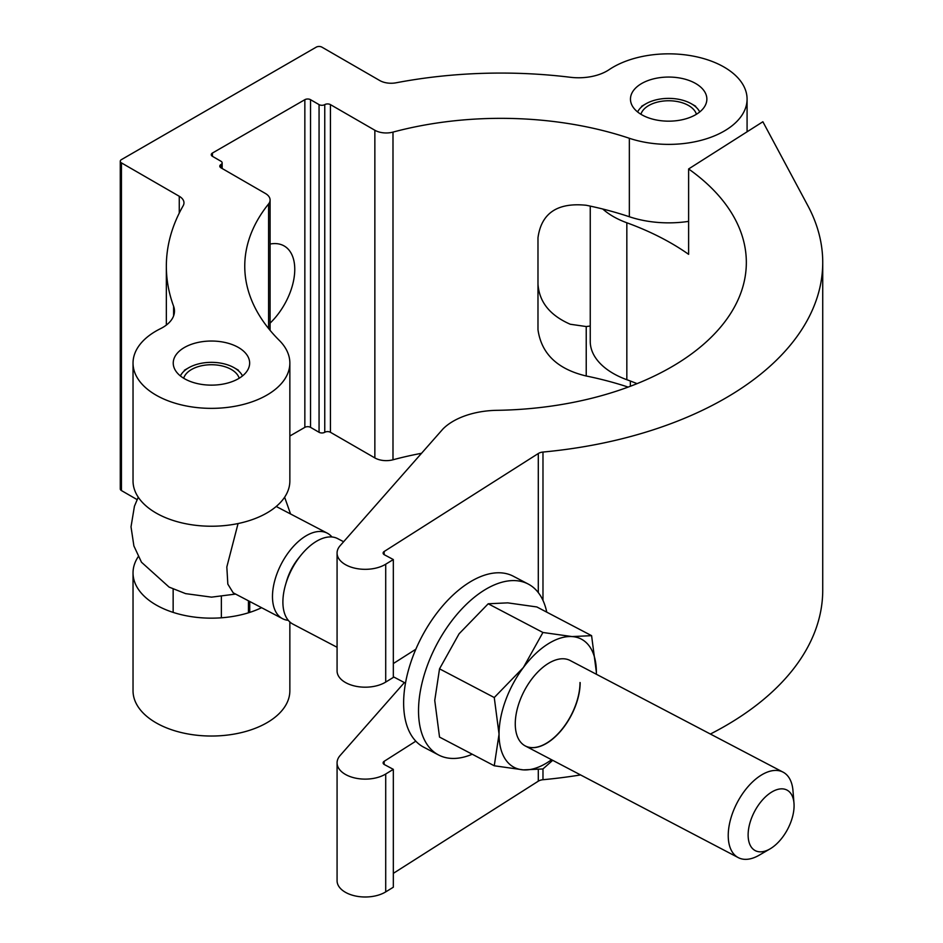 <?xml version="1.0" encoding="UTF-8"?>
<svg xmlns="http://www.w3.org/2000/svg" width="943" height="943" viewBox="0 0 943 943"><rect width="100%" height="100%" fill="white"/><g stroke="black" fill="none" stroke-linecap="round" stroke-linejoin="round"><path stroke-width="1.41" d="M289.855 621.979L289.855 690.759A78.41 45.276 180 0 1 241.455 732.581A78.41 45.276 180 0 1 155.996 722.774A78.41 45.276 180 0 1 133.034 690.759L133.034 572.884A78.41 45.276 180 0 1 138.256 556.641M261.588 607.693A78.41 45.276 180 0 1 155.996 604.899A78.41 45.276 180 0 1 133.034 572.884M184.439 378.685A38.203 22.054 180 0 1 173.241 363.09A38.203 22.054 180 0 1 196.828 342.71A38.203 22.054 180 0 1 238.461 347.495A38.203 22.054 180 0 1 249.647 363.09A38.203 22.054 180 0 1 226.061 383.459A38.203 22.054 180 0 1 184.439 378.685M289.855 363.09L289.855 480.954A78.41 45.276 180 0 1 241.455 522.787A78.41 45.276 180 0 1 155.996 512.968A78.41 45.276 180 0 1 133.034 480.954L133.034 363.09A78.41 45.276 180 0 1 160.428 328.706A40.207 23.221 0 0 0 174.479 311.072A40.207 23.221 0 0 0 173.606 306.263A334.553 193.15 180 0 1 166.345 266.232A334.553 193.15 180 0 1 183.166 205.751A16.09 9.289 0 0 0 183.968 202.839A16.09 9.289 0 0 0 179.264 196.274L121.447 162.891A4.02 2.322 180 0 1 120.268 161.253A4.02 2.322 180 0 1 121.447 159.615L316.235 47.15A4.02 2.322 180 0 1 321.917 47.15L379.746 80.532A16.09 9.289 0 0 0 396.154 82.784A334.553 193.15 180 0 1 570.244 77.267A40.207 23.221 0 0 0 609.119 69.664A78.41 45.276 180 0 1 695.863 56.651A78.41 45.276 180 0 1 747.08 99.109A78.41 45.276 180 0 1 707.816 138.338A78.41 45.276 180 0 1 629.346 138.279A256.142 147.886 0 0 0 392.995 132.103A16.09 9.289 180 0 1 374.854 130.252L330.439 104.614A4.02 2.322 0 0 0 324.757 104.614A4.02 2.322 180 0 1 319.064 104.614L310.542 99.687A4.02 2.322 0 0 0 304.848 99.687L212.446 153.037A4.02 2.322 0 0 0 211.267 154.687A4.02 2.322 0 0 0 212.446 156.326L220.968 161.253A4.02 2.322 180 0 1 222.147 162.891A4.02 2.322 180 0 1 220.968 164.53A4.02 2.322 0 0 0 219.79 166.168A4.02 2.322 0 0 0 220.968 167.819L265.372 193.456A16.09 9.289 180 0 1 270.087 200.022A16.09 9.289 180 0 1 268.59 203.936A256.142 147.886 0 0 0 244.756 266.232A256.142 147.886 0 0 0 279.293 340.388A78.41 45.276 180 0 1 289.855 363.09A78.41 45.276 180 0 1 241.455 404.912A78.41 45.276 180 0 1 155.996 395.093A78.41 45.276 180 0 1 133.034 363.09M641.653 114.704A38.203 22.054 180 0 1 630.466 99.109A38.203 22.054 180 0 1 654.041 78.74A38.203 22.054 180 0 1 695.675 83.514A38.203 22.054 180 0 1 706.861 99.109A38.203 22.054 180 0 1 683.286 119.49A38.203 22.054 180 0 1 641.653 114.704M537.981 284.067C539.196 301.972 549.946 315.363 570.244 324.239L586.228 326.549A40.207 23.221 0 0 0 590.247 325.972M688.614 221.369A78.41 45.276 180 0 1 629.346 216.749A256.142 147.886 0 0 0 586.228 205.268C557.419 202.332 541.329 213.165 537.981 237.777L537.981 329.708C541.4 353.755 557.478 369.184 586.228 375.998A256.142 147.886 0 0 1 628.156 387.09M421.521 453.3A256.142 147.886 0 0 0 392.995 459.783A16.09 9.289 180 0 1 374.854 457.921L330.439 432.283A4.02 2.322 0 0 0 324.757 432.283A4.02 2.322 180 0 1 319.064 432.283L310.542 427.356A4.02 2.322 0 0 0 304.848 427.356L289.855 436.02M137.089 499.601L121.447 490.572A4.02 2.322 180 0 1 120.268 488.922L120.268 161.253M270.087 323.143A51.063 29.481 120 0 0 284.185 245.97A51.063 29.481 120 0 0 270.087 244.048M602.766 209.016A78.41 45.276 0 0 0 615.944 217.998A78.41 45.276 0 0 0 626.836 222.772A256.154 147.886 180 0 1 662.387 238.379A256.154 147.886 180 0 1 688.614 254.327L688.614 168.962A256.154 147.886 180 0 1 746.337 262.484A256.154 147.886 180 0 1 497.032 410.323A64.336 37.142 0 0 0 443.033 428.888L340.128 545.702A28.149 16.255 0 0 0 337.075 553.069A28.149 16.255 0 0 0 354.839 568.181A28.149 16.255 0 0 0 385.711 564.209L393.325 559.553L384.402 554.779A4.02 2.322 180 0 1 383.117 553.069A4.02 2.322 180 0 1 384.155 551.514L538.3 453.512A8.039 4.644 180 0 1 542.979 452.051A332.549 191.995 0 0 0 822.732 262.484A332.549 191.995 0 0 0 807.88 205.751L762.875 121.753L688.614 168.962M637.079 383.648A256.154 147.886 0 0 0 626.836 379.711A78.41 45.276 180 0 1 615.944 374.937A78.41 45.276 180 0 1 590.247 341.425L590.247 206.104M415.828 741.174L384.155 761.319A4.02 2.322 0 0 0 383.117 762.875A4.02 2.322 0 0 0 384.402 764.584L393.325 769.347L385.711 774.014A28.149 16.255 180 0 1 354.839 777.975A28.149 16.255 180 0 1 337.075 762.875A28.149 16.255 180 0 1 340.128 755.508L404.382 682.567M337.075 762.875L337.075 880.738A28.149 16.255 0 0 0 354.839 895.85A28.149 16.255 0 0 0 385.711 891.889L393.325 887.222L393.325 769.347M393.325 873.359L538.3 781.181A8.039 4.644 180 0 1 542.979 779.72A332.549 191.995 0 0 0 580.558 774.934M710.385 734.031A332.549 191.995 0 0 0 822.732 590.165L822.732 262.484M337.075 553.069L337.075 670.945A28.149 16.255 0 0 0 354.839 686.044A28.149 16.255 0 0 0 385.711 682.084L393.325 677.416L393.325 559.553M393.325 663.554L415.828 649.244M337.075 647.275L292.931 624.125A48.258 26.487 -62.3 0 1 285.564 584.684A48.258 26.487 -62.3 0 1 301.112 555.026A48.258 26.487 -62.3 0 1 315.339 541.989A48.258 26.487 -62.3 0 1 337.747 538.653L343.629 541.742M770.042 848.9L759.186 855.195A48.258 26.487 -62.3 0 1 738.275 857.623A48.258 26.487 -62.3 0 1 730.566 819.373A48.258 26.487 -62.3 0 1 760.683 775.488A48.258 26.487 -62.3 0 1 783.079 772.152A48.258 26.487 -62.3 0 1 792.98 790.729L793.982 803.236A34.184 18.766 117.7 0 0 771.091 792.438A34.184 18.766 117.7 0 0 748.129 834.307A34.184 18.766 117.7 0 0 770.042 848.9A34.184 18.766 117.7 0 0 771.091 848.252A34.184 18.766 117.7 0 0 793.982 803.236M288.287 620.329A48.258 26.487 -62.3 0 1 282.511 618.667A48.258 26.487 -62.3 0 1 274.814 580.416A48.258 26.487 -62.3 0 1 304.919 536.532A48.258 26.487 -62.3 0 1 327.327 533.196A48.258 26.487 -62.3 0 1 331.971 536.991M276.216 506.474L327.327 533.196M282.511 618.667L233.18 592.805L227.829 584.118L226.827 566.967L237.919 524.108M285.564 584.684L286.554 581.265A38.203 20.97 -62.3 0 1 298.86 557.784L301.112 555.026M472.254 754.235A96.504 52.973 -62.3 0 1 438.601 754.989A96.504 52.973 -62.3 0 1 423.195 678.489A96.504 52.973 -62.3 0 1 483.417 590.719A96.504 52.973 -62.3 0 1 528.221 584.047A96.504 52.973 -62.3 0 1 546.751 612.148M438.601 754.989L423.713 747.186A96.504 52.973 -62.3 0 1 408.307 670.673A96.504 52.973 -62.3 0 1 468.53 582.915A96.504 52.973 -62.3 0 1 513.346 576.244L528.221 584.047M783.079 772.152L570.114 660.489A48.258 26.487 117.7 0 0 534.952 675.117A48.258 26.487 117.7 0 0 515.267 723.847A48.258 26.487 117.7 0 0 525.31 745.96A48.258 26.487 117.7 0 0 560.472 731.344A48.258 26.487 117.7 0 0 580.157 682.602M591.591 635.665L572.047 636.572L542.932 632.482L523.377 667.514L494.262 697.537L499.047 734.161L494.262 765.775L439.532 737.084L434.747 700.449L439.532 668.835L459.076 633.802L488.203 603.779L507.747 602.86L536.862 606.962L591.591 635.665L596.377 672.288A72.387 39.736 -62.3 0 1 596.341 674.245M494.262 765.775L523.377 769.877L542.932 768.958L552.704 760.329M542.932 632.482L488.203 603.779M494.262 697.537L439.532 668.835M596.377 672.288A72.387 39.736 117.7 0 0 572.047 636.572A72.387 39.736 117.7 0 0 523.377 667.514A72.387 39.736 117.7 0 0 499.047 734.161A72.387 39.736 117.7 0 0 523.377 769.877A72.387 39.736 117.7 0 0 551.537 759.716M580.004 682.52A48.258 26.487 -62.3 0 1 560.366 731.202A48.258 26.487 -62.3 0 1 525.227 745.925M699.73 111.958A32.274 18.636 0 0 0 691.478 103.836A32.274 18.636 0 0 0 645.849 103.836A32.274 18.636 0 0 0 637.609 111.958M691.478 103.836L695.675 106.253L691.478 103.836M696.417 114.268A28.149 16.255 0 0 0 688.567 105.51A28.149 16.255 0 0 0 660.124 101.526A28.149 16.255 0 0 0 640.922 114.268M242.504 375.927A32.274 18.636 0 0 0 234.265 367.805A32.274 18.636 0 0 0 188.624 367.805A32.274 18.636 0 0 0 180.384 375.927M234.265 367.805L238.461 370.222L234.265 367.805M239.192 378.249A28.149 16.255 0 0 0 231.353 369.491A28.149 16.255 0 0 0 202.91 365.495A28.149 16.255 0 0 0 183.696 378.249M248.445 612.809L248.445 600.809M221.357 617.795L221.357 596.648M629.346 216.749L629.346 138.279M392.995 459.783L392.995 132.103M173.606 315.881L173.606 306.263M268.59 328.529L268.59 203.936M179.264 213.071L179.264 196.274M121.447 490.572L121.447 162.891M374.854 457.921L374.854 130.252M330.439 432.283L330.439 104.614M324.757 432.283L324.757 104.614M319.064 432.283L319.064 104.614M310.542 427.356L310.542 99.687M304.848 427.356L304.848 99.687M212.446 156.326L212.446 153.037M220.968 167.819L220.968 164.53M586.228 326.549L586.228 375.998M626.836 222.772L626.836 379.711M385.711 774.014L385.711 891.889M384.155 761.319L384.155 764.443M385.711 564.209L385.711 682.084M384.155 551.514L384.155 554.637M538.3 453.512L538.3 592.605M538.3 769.677L538.3 781.181M542.979 452.051L542.979 600.42M542.979 768.91L542.979 779.72M747.08 131.796L747.08 99.109M166.345 325.076L166.345 266.232M222.147 168.491L222.147 162.891M270.087 330.356L270.087 200.022M138.256 497.209L134.436 506.202L131.018 526.842L133.894 545.95L141.474 562.217L169.08 587.088L185.594 593.63L211.538 597.143L235.62 594.078M284.633 497.209L290.538 513.911M393.325 676.768L405.49 683.145M525.31 745.96L738.275 857.623M645.849 103.836L641.582 106.3M630.36 386.265L630.36 381.019M188.624 367.805L184.357 370.269M249.742 612.396L249.742 601.493M173.147 612.396L173.147 589.08"/></g></svg>
